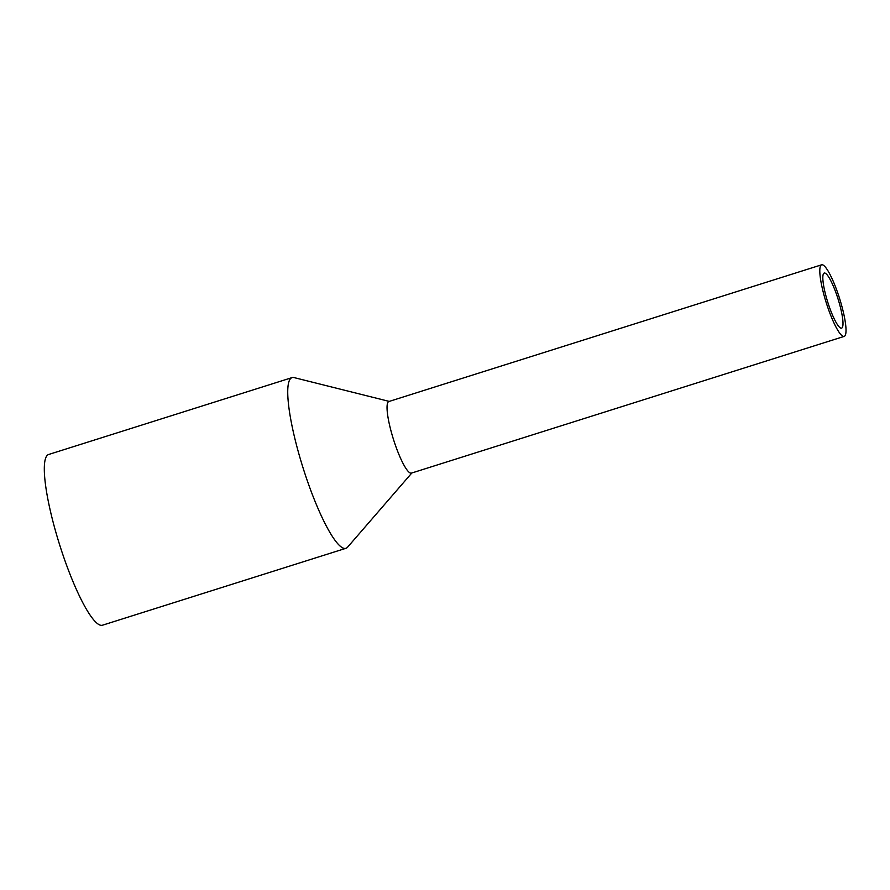 <?xml version="1.0" encoding="UTF-8"?>
<svg xmlns="http://www.w3.org/2000/svg" width="890" height="890" viewBox="0 0 890 890"><rect width="100%" height="100%" fill="white"/><g stroke="black" fill="none" stroke-linecap="round" stroke-linejoin="round"><path stroke-width="1.33" d="M837.412 297.004A28.869 5.385 72.5 0 0 824.218 273.063A28.869 5.385 72.5 0 0 828.412 304.191A28.869 5.385 72.5 0 0 841.606 328.132A28.869 5.385 72.5 0 0 837.412 297.004M389.219 401.401L294.034 377.582A89.501 16.688 72.5 0 0 292.042 377.605L48.616 454.501A89.501 16.688 72.5 0 0 61.633 550.988A89.501 16.688 72.5 0 0 102.539 625.192L345.965 548.296A89.501 16.688 72.5 0 0 347.601 547.161L411.836 472.979M292.042 377.605A89.501 16.688 72.5 0 0 305.059 474.081A89.501 16.688 72.5 0 0 345.965 548.296M821.604 264.808L388.841 401.524A37.536 6.998 72.5 0 0 394.303 441.985A37.536 6.998 72.5 0 0 411.458 473.102L844.221 336.387A37.536 6.998 72.5 0 0 838.758 295.925A37.536 6.998 72.5 0 0 821.604 264.808A37.536 6.998 72.5 0 0 827.066 305.27A37.536 6.998 72.5 0 0 844.221 336.387"/></g></svg>
